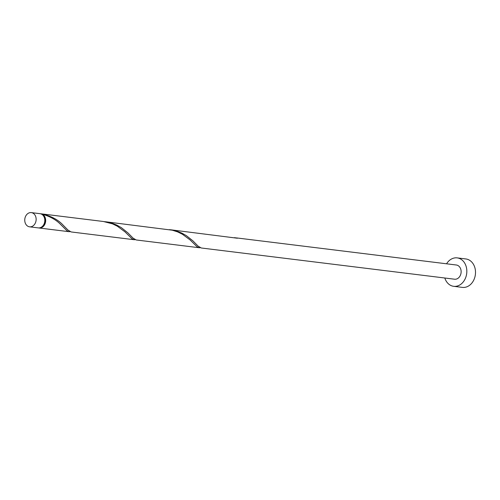 <?xml version="1.0" encoding="UTF-8"?>
<svg xmlns="http://www.w3.org/2000/svg" width="500" height="500" viewBox="0 0 500 500"><rect width="100%" height="100%" fill="white"/><g stroke="black" fill="none" stroke-linecap="round" stroke-linejoin="round"><path stroke-width="0.75" d="M35.888 221.444A7.163 5.675 -83 0 0 31.319 212.613A7.163 5.675 -83 0 0 25 217.994A7.163 5.675 -83 0 0 29.569 226.825A7.163 5.675 -83 0 0 35.888 221.444M31.319 212.613L39.994 213.681A7.163 5.675 97 0 1 44.556 222.512A7.163 5.675 97 0 1 38.237 227.894L29.569 226.825M43.656 216.15A6.444 5.106 97 0 1 44.881 222.444A6.444 5.106 97 0 1 42.394 226.388M444.812 278.012A14.325 11.35 -83 0 0 453.688 286.319A14.325 11.35 -83 0 0 466.325 275.556A14.325 11.35 -83 0 0 457.194 257.887A14.325 11.35 -83 0 0 446.562 263.794M453.688 286.319L462.362 287.387A14.325 11.35 -83 0 0 475 276.625A14.325 11.35 -83 0 0 465.869 258.956L457.194 257.887M236.256 237.981A0.719 0.569 97 0 1 236.275 237.881L456.319 265A7.163 5.675 -83 0 1 460.881 273.831A7.163 5.675 -83 0 1 454.562 279.212L201.256 247.987L198.1 246.119L192.831 240.787L186.331 235.619L181.775 233.069L176.675 231.088L169.444 229.65M235.531 237.781L234.494 237.669M236.275 237.881A7.163 5.675 97 0 1 237.362 238.225L170.481 229.762M42.056 214.469A0.719 0.569 -83 0 0 42.206 214.169A7.163 5.675 97 0 1 45.425 222.619A7.163 5.675 97 0 1 39.106 228A7.163 5.675 97 0 1 38.675 227.925M42.206 214.169C50.131 216.462 56.275 219.9 60.65 224.494L66.95 230.712L68.6 231.6L70.138 231.656M40.425 213.756A7.163 5.675 97 0 1 40.862 213.787L103.356 221.488L112.531 223.863L117.338 226.2L125.044 231.9L132 238.731L134.125 239.713L71.156 231.95L68 230.087L62.731 224.75C57.656 219.375 50.45 215.738 41.119 213.825A0.719 0.569 -83 0 0 41.106 213.962M105.431 221.744L172.312 230.206L177.581 231.881L182.387 234.219L190.094 239.919L197.05 246.75L199.175 247.731L136.206 239.969L133.05 238.106L127.781 232.769L121.281 227.6L116.725 225.05L111.625 223.069L104.394 221.631M134.125 239.713L135.188 239.675M199.175 247.731L200.238 247.694M39.106 228L69.075 231.694"/></g></svg>
